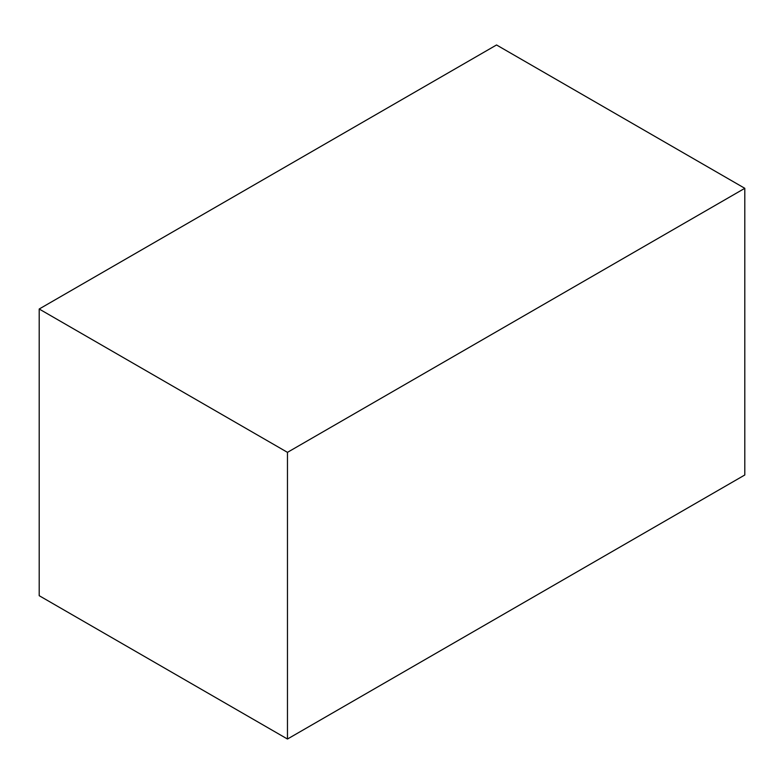 <?xml version="1.0" encoding="UTF-8"?>
<svg xmlns="http://www.w3.org/2000/svg" width="784" height="784" viewBox="0 0 784 784"><rect width="100%" height="100%" fill="white"/><g stroke="black" fill="none" stroke-linecap="round" stroke-linejoin="round"><path stroke-width="1.18" d="M744.8 188.307L744.8 474.986L287.463 739.028L287.463 452.348L744.8 188.307L496.537 44.972L39.2 309.014L287.463 452.348M39.2 309.014L39.2 595.693L287.463 739.028"/></g></svg>

